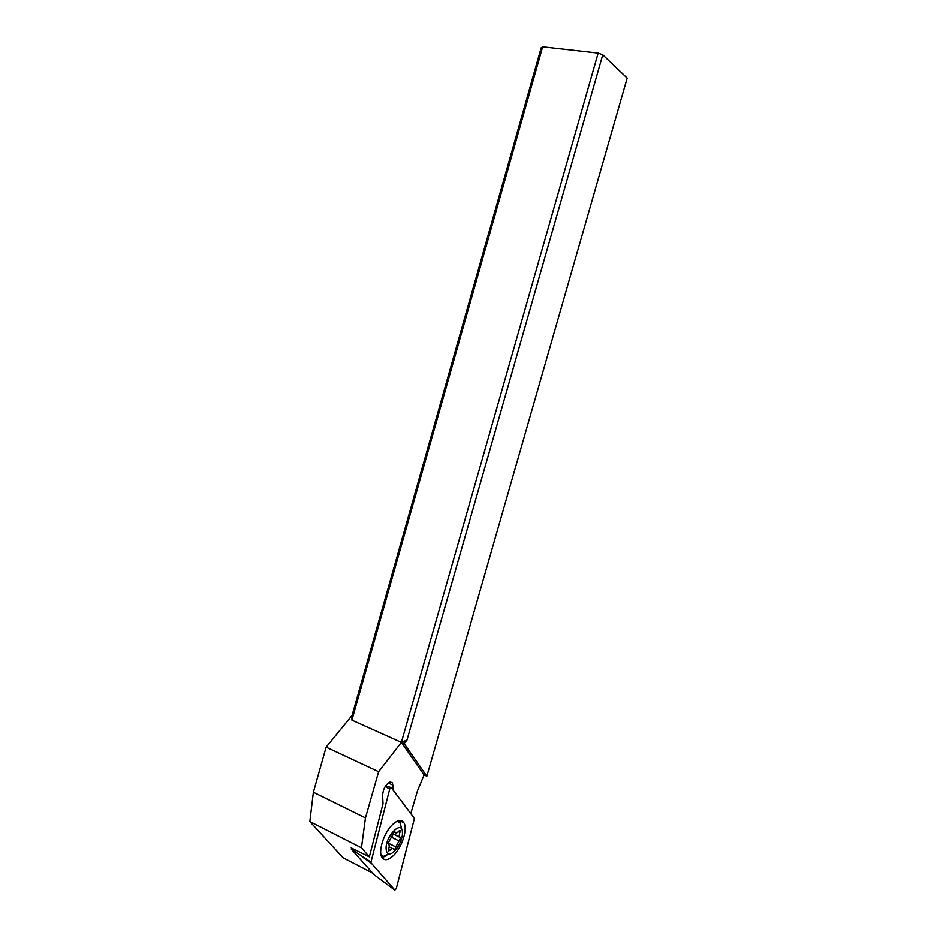 <?xml version="1.0" encoding="UTF-8"?>
<svg xmlns="http://www.w3.org/2000/svg" width="937" height="937" viewBox="0 0 937 937"><rect width="100%" height="100%" fill="white"/><g stroke="black" fill="none" stroke-linecap="round" stroke-linejoin="round"><path stroke-width="1.41" d="M391.209 787.595L414.423 818.446L396.257 888.569L394.852 890.068L370.841 862.614L389.722 789.024L391.209 787.595L414.423 818.446L396.257 888.569L394.852 890.068L370.841 862.614L389.722 789.024L391.209 787.595M392.298 824.783C383.842 832.817 377.916 851.499 381.945 857.402C384.568 861.044 388.527 860.295 393.833 855.153C402.231 846.861 407.888 828.636 403.882 822.756C401.376 819.231 397.522 819.91 392.298 824.783M394.852 890.068L374.343 874.959L351.375 849.262L370.911 862.052M351.68 848.102L351.375 849.262M385.435 856.231L381.98 857.472M399.467 820.543L400.661 824.045M352.043 715.493L351.89 720.155L401.376 742.385L424.11 774.958L426.839 776.211L404.187 743.662L406.974 740.043L602.76 54.826L598.169 53.116L542.652 46.85L541.164 47.846L352.043 715.493L326.111 747.152L313.368 792.245L309.819 821.562L343.094 857.777L372.657 873.085M426.839 776.211L627.181 78.134L602.76 54.826M424.11 774.958L417.574 790.535L410.816 813.468M542.652 46.85L351.89 720.155M406.974 740.043L401.364 742.385L598.169 53.116M404.187 743.662L401.364 742.397L378.618 771.725L326.111 747.152M309.819 821.562L361.448 847.809L365.442 817.931L313.368 792.245M365.442 817.931L378.618 771.725M361.448 847.809L369.342 856.828L351.176 847.868M393.294 790.348L392.451 782.945L390.19 781.973C385.739 784.234 383.198 788.685 382.565 795.314L383.022 803.677L369.342 856.828M397.147 821.222L400.251 823.236L401.786 829.573M386.126 849.051C385.072 836.261 402.301 819.032 402.418 832.489L402.418 832.501C403.121 840.712 394.114 855.071 388.996 853.759C387.274 853.408 386.313 851.838 386.126 849.051M388.703 849.027L388.527 850.89L389.991 850.316C391.49 848.43 392.626 847.973 393.411 848.945L393.61 849.379C394.489 849.777 395.227 848.945 395.836 846.919L400.532 838.065L399.221 835.745L400.087 830.58L398.658 831.142C397.183 832.981 396.046 833.426 395.262 832.443L395.051 831.986C394.172 831.576 393.423 832.396 392.814 834.445L388.035 843.394L389.394 845.724L388.703 849.027M389.687 853.794L383.303 856.395L381.066 855.153M392.439 835.991L392.861 834.27M370.97 862.989L362.736 857.168L370.911 862.895M389.722 789.024L385.166 786.553M385.634 785.838L390.846 787.478M393.036 785.229L388.223 782.957M389.991 850.316L388.515 849.578M395.836 846.919L388.047 843.019M399.127 840.993L391.865 837.385M399.912 832.454L398.26 831.646M395.109 832.126L394.465 831.798M403.882 822.756L399.525 820.636M390.331 781.95L392.451 782.945M388.996 853.759L383.303 856.395M389.323 846.896L392.392 848.442M392.931 833.883L400.415 837.584M393.001 833.672L399.513 836.893M394.208 831.927L395.262 832.443"/></g></svg>
